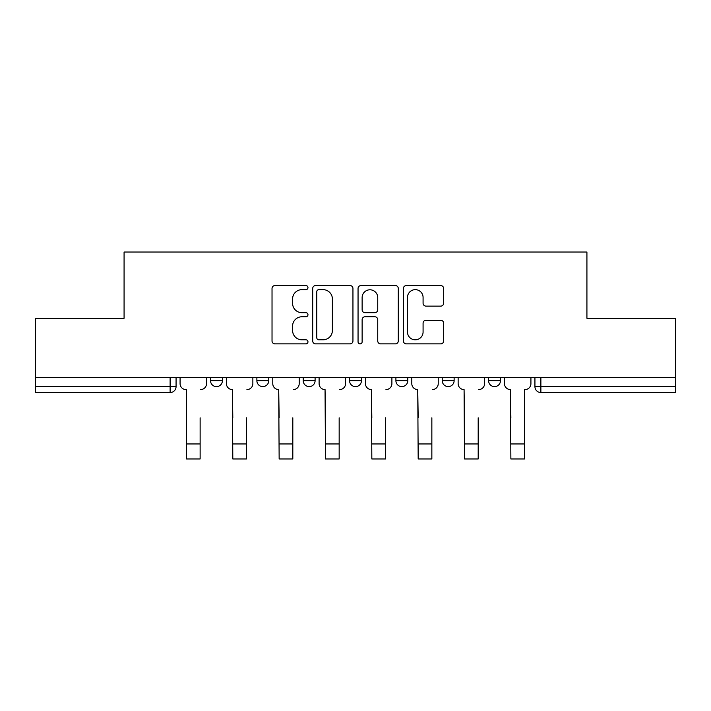 <?xml version="1.0" encoding="UTF-8"?>
<svg xmlns="http://www.w3.org/2000/svg" width="711" height="711" viewBox="0 0 711 711"><rect width="100%" height="100%" fill="white"/><g stroke="black" fill="none" stroke-linecap="round" stroke-linejoin="round"><path stroke-width="1.07" d="M307.97 287.608A2.044 2.044 0 0 0 305.926 285.564L274.944 285.564A2.915 2.915 0 0 0 272.029 288.479L272.029 340.969A2.915 2.915 0 0 0 274.944 343.884L305.926 343.884A2.044 2.044 0 0 0 307.97 341.849A2.044 2.044 0 0 0 305.926 339.805L301.917 339.805A9.332 9.332 0 0 1 292.585 330.473L292.585 326.1A9.332 9.332 0 0 1 301.917 316.768L305.926 316.768A2.044 2.044 0 0 0 307.97 314.724A2.044 2.044 0 0 0 305.926 312.689L301.917 312.689A9.332 9.332 0 0 1 292.585 303.357L292.585 298.984A9.332 9.332 0 0 1 301.917 289.653L305.926 289.653A2.044 2.044 0 0 0 307.97 287.608M488.59 377.408L488.59 380.678L500.473 380.678A5.946 5.946 0 0 1 494.527 386.615A5.946 5.946 0 0 1 488.59 380.678L488.59 377.408M442.242 377.408L442.242 380.678L454.125 380.678A5.946 5.946 0 0 1 448.188 386.615A5.946 5.946 0 0 1 442.242 380.678L442.242 377.408M349.554 377.408L349.554 380.678L361.446 380.678A5.946 5.946 0 0 1 355.5 386.615A5.946 5.946 0 0 1 349.554 380.678L349.554 377.408M440.722 306.121A2.915 2.915 0 0 0 443.637 303.206L443.637 288.479A2.915 2.915 0 0 0 440.722 285.564L406.31 285.564A2.915 2.915 0 0 0 403.395 288.479L403.395 340.969A2.915 2.915 0 0 0 406.31 343.884L440.722 343.884A2.915 2.915 0 0 0 443.637 340.969L443.637 323.185A2.915 2.915 0 0 0 440.722 320.27L425.996 320.27A2.915 2.915 0 0 0 423.081 323.185L423.081 332.001A7.803 7.803 0 0 1 415.277 339.805A7.803 7.803 0 0 1 407.474 332.001L407.474 297.447A7.803 7.803 0 0 1 415.277 289.653A7.803 7.803 0 0 1 423.081 297.447L423.081 303.206A2.915 2.915 0 0 0 425.996 306.121L440.722 306.121M35.55 377.408L35.55 318.288L124.078 318.288L124.078 252.041L586.922 252.041L586.922 318.288L675.45 318.288L675.45 377.408L35.55 377.408L35.55 386.615L176.07 386.615L176.07 377.408L176.07 386.615A5.946 5.946 0 0 1 170.125 392.561L35.55 392.561L35.55 386.615M352.949 288.479A2.915 2.915 0 0 0 350.034 285.564L315.622 285.564A2.915 2.915 0 0 0 312.707 288.479L312.707 340.969A2.915 2.915 0 0 0 315.622 343.884L350.034 343.884A2.915 2.915 0 0 0 352.949 340.969L352.949 288.479M360.966 285.564L395.378 285.564A2.915 2.915 0 0 1 398.293 288.479L398.293 340.969A2.915 2.915 0 0 1 395.378 343.884L380.652 343.884A2.915 2.915 0 0 1 377.737 340.969L377.737 319.683A2.915 2.915 0 0 0 374.821 316.768L365.054 316.768A2.915 2.915 0 0 0 362.13 319.683L362.13 341.849A2.044 2.044 0 0 1 360.095 343.884A2.044 2.044 0 0 1 358.051 341.849L358.051 288.479A2.915 2.915 0 0 1 360.966 285.564M534.93 377.408L534.93 386.615L675.45 386.615L675.45 392.561L540.875 392.561A5.946 5.946 0 0 1 534.93 386.615M675.45 377.408L675.45 386.615M500.473 377.408L500.473 380.678L500.473 377.408M454.125 380.678L454.125 377.408L454.125 380.678A5.946 5.946 0 0 1 448.188 386.615M407.785 377.408L407.785 380.678A5.946 5.946 0 0 1 401.839 386.615A5.946 5.946 0 0 1 395.903 380.678A5.946 5.946 0 0 0 401.839 386.615A5.946 5.946 0 0 0 407.785 380.678L407.785 377.408M395.903 377.408L395.903 380.678L407.785 380.678M361.446 377.408L361.446 380.678M315.097 377.408L315.097 380.678A5.946 5.946 0 0 1 309.161 386.615A5.946 5.946 0 0 1 303.215 380.678A5.946 5.946 0 0 0 309.161 386.615A5.946 5.946 0 0 0 315.097 380.678L303.215 380.678L303.215 377.408M256.875 377.408L256.875 380.678L268.758 380.678L268.758 377.408L268.758 380.678A5.946 5.946 0 0 1 262.812 386.615A5.946 5.946 0 0 1 256.875 380.678A5.946 5.946 0 0 0 262.812 386.615M210.527 377.408L210.527 380.678L222.41 380.678L222.41 377.408L222.41 380.678A5.946 5.946 0 0 1 216.473 386.615A5.946 5.946 0 0 1 210.527 380.678A5.946 5.946 0 0 0 216.473 386.615M170.125 377.408L170.125 392.561A5.946 5.946 0 0 0 176.07 386.615M318.83 289.653A2.044 2.044 0 0 0 316.786 291.688L316.786 337.761A2.044 2.044 0 0 0 318.83 339.805L323.061 339.805A9.332 9.332 0 0 0 332.393 330.473L332.393 298.984A9.332 9.332 0 0 0 323.061 289.653L318.83 289.653M377.737 297.598A7.803 7.803 0 0 0 369.933 289.795A7.803 7.803 0 0 0 362.13 297.598L362.13 309.765A2.915 2.915 0 0 0 365.054 312.689L374.821 312.689A2.915 2.915 0 0 0 377.737 309.765L377.737 297.598M180.079 383.647L180.079 377.408L180.079 383.647A5.946 5.946 0 0 0 186.015 389.592L186.469 389.592L186.469 417.81M186.015 389.592L186.469 389.592L186.469 458.959L200.129 458.959L200.129 417.81M206.519 383.647L206.519 377.408L206.519 383.647A5.946 5.946 0 0 1 200.573 389.592M226.418 383.647L226.418 377.408L226.418 383.647A5.946 5.946 0 0 0 232.364 389.592L232.808 417.81M232.364 389.592L232.808 458.959L246.477 458.959L246.477 417.81M252.858 383.647L252.858 377.408L252.858 383.647A5.946 5.946 0 0 1 246.921 389.592M272.766 383.647L272.766 377.408L272.766 383.647A5.946 5.946 0 0 0 278.703 389.592L279.147 417.81M278.703 389.592L279.147 458.959L292.816 458.959L292.816 417.81M299.207 383.647L299.207 377.408L299.207 383.647A5.946 5.946 0 0 1 293.261 389.592M319.106 383.647L319.106 377.408L319.106 383.647A5.946 5.946 0 0 0 325.051 389.592L325.496 417.81M325.051 389.592L325.496 458.959L339.165 458.959L339.165 417.81M345.546 383.647L345.546 377.408L345.546 383.647A5.946 5.946 0 0 1 339.609 389.592M365.454 383.647L365.454 377.408L365.454 383.647A5.946 5.946 0 0 0 371.391 389.592L371.835 417.81M371.391 389.592L371.835 458.959L385.504 458.959L385.504 417.81M391.894 383.647L391.894 377.408L391.894 383.647A5.946 5.946 0 0 1 385.949 389.592M411.793 383.647L411.793 377.408L411.793 383.647A5.946 5.946 0 0 0 417.739 389.592L418.184 417.81M417.739 389.592L418.184 458.959L431.853 458.959L431.853 417.81M438.234 383.647L438.234 377.408L438.234 383.647A5.946 5.946 0 0 1 432.297 389.592M458.142 383.647L458.142 377.408L458.142 383.647A5.946 5.946 0 0 0 464.079 389.592L464.523 417.81M464.079 389.592L464.523 458.959L478.192 458.959L478.192 417.81M484.582 383.647L484.582 377.408L484.582 383.647A5.946 5.946 0 0 1 478.636 389.592M504.481 383.647L504.481 377.408L504.481 383.647A5.946 5.946 0 0 0 510.427 389.592L510.871 417.81M510.427 389.592L510.871 458.959L524.531 458.959L524.531 389.592L524.985 389.592L524.531 389.592L524.531 417.81M530.921 383.647L530.921 377.408L530.921 383.647A5.946 5.946 0 0 1 524.985 389.592M540.875 377.408L540.875 392.561M200.129 443.957L186.469 443.957M246.477 443.957L232.808 443.957M292.816 443.957L279.147 443.957M339.165 443.957L325.496 443.957M385.504 443.957L371.835 443.957M431.853 443.957L418.184 443.957M478.192 443.957L464.523 443.957M524.531 443.957L510.871 443.957"/></g></svg>
